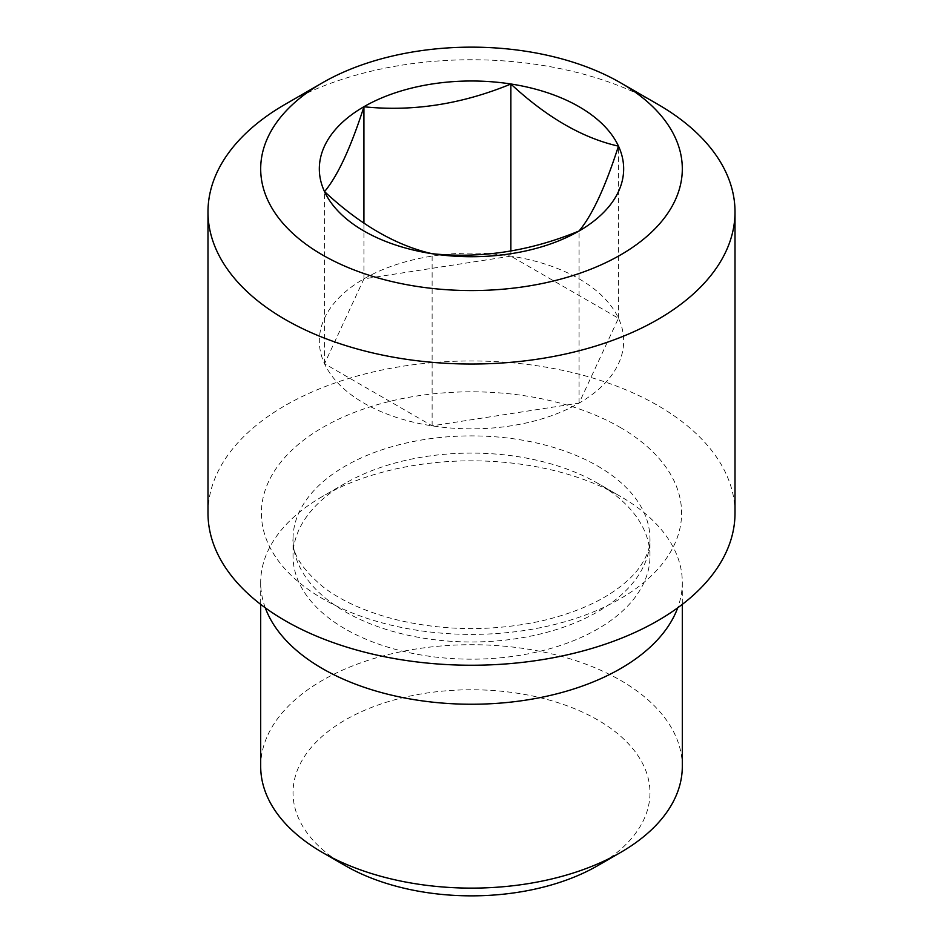 <?xml version="1.0" encoding="UTF-8"?>
<svg xmlns="http://www.w3.org/2000/svg" width="943" height="943" viewBox="0 0 943 943"><rect width="100%" height="100%" fill="white"/><g stroke="black" fill="none" stroke-linecap="round" stroke-linejoin="round"><path stroke-width="0.71" stroke-dasharray="4.71 3.54" d="M285.163 104.319A263.51 152.141 180 0 1 657.825 104.308M207.99 513.11A263.51 152.141 180 0 1 370.658 372.556A263.51 152.141 180 0 1 657.825 405.525A263.51 152.141 180 0 1 735.01 513.11M265.289 607.822A210.808 121.706 180 0 1 260.692 582.538A210.808 121.706 180 0 1 322.435 496.478A210.808 121.706 180 0 1 620.565 496.478L597.697 483.276A178.475 103.046 180 0 1 649.975 556.134A178.475 103.046 180 0 1 471.5 659.181A178.475 103.046 180 0 1 293.025 556.134A178.475 103.046 180 0 1 345.303 483.276A178.475 103.046 180 0 1 597.697 483.276L620.565 496.478A210.808 121.706 180 0 1 682.308 582.538A210.808 121.706 180 0 1 677.711 607.822M260.692 766.411A210.808 121.706 180 0 1 390.826 653.97A210.808 121.706 180 0 1 620.565 680.351A210.808 121.706 180 0 1 682.308 766.411M345.303 865.674A178.475 103.046 180 0 1 345.303 719.945A178.475 103.046 180 0 1 597.697 719.945A178.475 103.046 180 0 1 597.697 865.674M510.87 256.142L363.927 278.869L324.545 363.715L432.13 425.823L579.073 403.097L618.455 318.251L510.87 256.142L510.87 251.086M618.455 318.251L618.455 146.141M363.927 278.869L363.927 223.196M324.545 363.715L324.545 191.606M432.13 425.823L432.13 253.714M579.073 403.097L579.073 230.988M579.108 278.857A152.177 87.864 180 0 1 579.108 403.109A152.177 87.864 180 0 1 363.892 403.109A152.177 87.864 180 0 1 363.892 278.857A152.177 87.864 180 0 1 579.108 278.857M620.058 427.332A210.1 121.293 180 0 1 525.876 630.266A210.1 121.293 180 0 1 268.566 481.708A210.1 121.293 180 0 1 620.058 427.332M597.697 466.066A178.475 103.046 180 0 1 649.975 538.924A178.475 103.046 180 0 1 471.5 641.971A178.475 103.046 180 0 1 293.025 538.924A178.475 103.046 180 0 1 403.203 443.729A178.475 103.046 180 0 1 597.697 466.066M649.975 556.134L649.975 538.924C650.34 547.577 646.721 557.254 639.118 567.992C634.285 574.582 627.519 581.171 618.797 587.772C599.795 602.035 574.476 612.997 542.826 620.647C493.566 631.551 444.601 631.209 395.907 619.61C365.719 611.83 341.578 601.033 323.484 587.23C301.795 569.065 291.635 552.963 293.025 538.924L293.025 556.134M345.303 483.276L322.435 496.478M260.692 582.538L260.692 604.392M682.308 582.538L682.308 604.392"/><path stroke-width="1.41" d="M579.108 106.736A152.177 87.864 180 0 1 547.588 244.944A152.177 87.864 180 0 1 324.51 191.594A152.177 87.864 180 0 1 395.412 92.768A152.177 87.864 180 0 1 579.108 106.736M432.13 253.714C396.143 245.545 360.273 224.835 324.545 191.606C337.629 176.023 350.761 147.745 363.927 106.771C412.751 111.816 461.728 104.249 510.87 84.033C546.857 117.403 582.727 138.114 618.455 146.141C605.371 186.938 592.239 215.216 579.073 230.988C530.249 251.144 481.272 258.724 432.13 253.714M657.837 104.319L620.565 82.795A210.808 121.706 180 0 1 620.565 254.916A210.808 121.706 180 0 1 322.435 254.916A210.808 121.706 180 0 1 322.435 82.795A210.808 121.706 180 0 1 620.565 82.795L657.825 104.308A263.51 152.141 180 0 1 657.837 104.319A263.51 152.141 180 0 1 735.01 211.892A263.51 152.141 180 0 1 471.5 364.022A263.51 152.141 180 0 1 207.99 211.892A263.51 152.141 180 0 1 285.163 104.319L322.435 82.795M735.01 211.892L735.01 513.11A263.51 152.141 180 0 1 471.5 665.239A263.51 152.141 180 0 1 207.99 513.11L207.99 211.892M677.711 607.822A210.808 121.706 180 0 1 471.5 704.244A210.808 121.706 180 0 1 265.289 607.822M682.308 604.392L682.308 766.411A210.808 121.706 180 0 1 620.565 852.472A210.808 121.706 180 0 1 322.435 852.472A210.808 121.706 180 0 1 260.692 766.411L260.692 604.392M620.565 852.472L597.697 865.674A178.475 103.046 180 0 1 345.303 865.674L322.435 852.472M510.87 251.086L510.87 84.033M363.927 223.196L363.927 106.771"/></g></svg>
